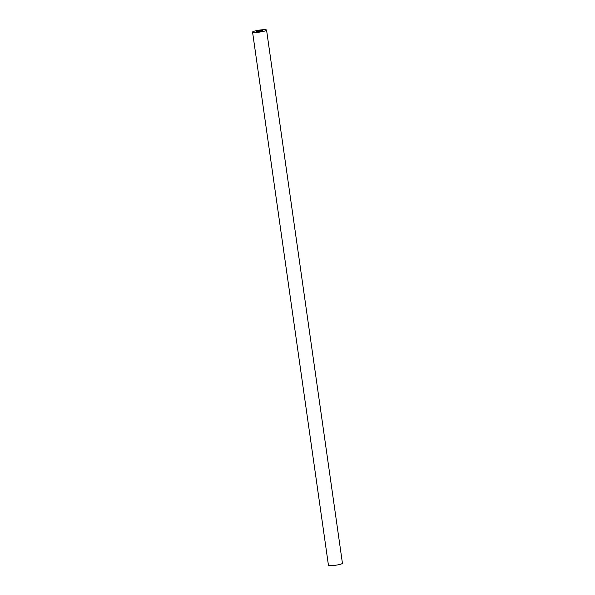 <?xml version="1.0" encoding="UTF-8"?>
<svg xmlns="http://www.w3.org/2000/svg" width="595" height="595" viewBox="0 0 595 595"><rect width="100%" height="100%" fill="white"/><g stroke="black" fill="none" stroke-linecap="round" stroke-linejoin="round"><path stroke-width="0.89" d="M261.264 30.494A3.049 0.431 171.9 0 1 262.574 30.665A3.049 0.431 171.9 0 1 259.621 31.513A3.049 0.431 171.9 0 1 256.542 31.52A3.049 0.431 171.9 0 1 258.126 30.91A3.049 0.431 171.9 0 1 261.264 30.494M262.759 29.75A7.073 0.997 171.9 0 1 266.56 30.092A7.073 0.997 171.9 0 1 259.703 32.078A7.073 0.997 171.9 0 1 252.563 32.085A7.073 0.997 171.9 0 1 262.759 29.75M252.563 32.085L328.44 565.25A7.073 0.997 -8.1 0 0 335.58 565.243A7.073 0.997 -8.1 0 0 342.437 563.257L266.56 30.092M260.937 30.516A3.049 0.431 -8.1 0 0 256.542 31.52A3.049 0.431 -8.1 0 0 259.621 31.513A3.049 0.431 -8.1 0 0 262.574 30.665A3.049 0.431 -8.1 0 0 260.937 30.516"/></g></svg>
